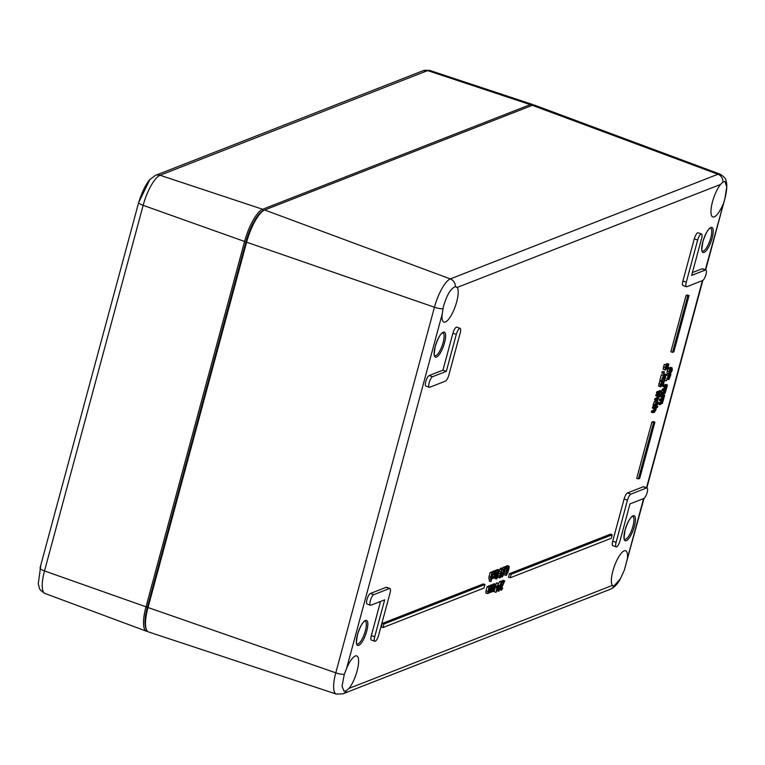 <?xml version="1.0" encoding="UTF-8"?>
<svg xmlns="http://www.w3.org/2000/svg" width="765" height="765" viewBox="0 0 765 765"><rect width="100%" height="100%" fill="white"/><g stroke="black" fill="none" stroke-linecap="round" stroke-linejoin="round"><path stroke-width="1.15" d="M344.298 674.309L346.583 668.467A18.723 5.508 -70.6 0 1 356.72 655.901A18.723 5.508 -70.6 0 1 357.504 669.346A18.723 5.508 -70.6 0 1 348.993 688.414L346.287 690.747L344.011 691.13L342.041 686.243L344.298 674.309A7.487 1.76 -164.9 0 1 335.787 672.837A26.335 7.746 109.4 0 0 336.323 694.085L148.573 631.957A29.94 8.807 -70.6 0 1 146.478 629.738A29.94 8.807 -70.6 0 1 147.961 607.793L246.607 242.199A29.94 8.807 -70.6 0 1 264.049 210.279A29.94 8.807 -70.6 0 1 264.68 209.993L450.327 278.909A7.487 6.942 -111.4 0 1 455.318 286.655L457.183 287.449A18.723 5.508 -70.6 0 1 454.697 307.951A18.723 5.508 -70.6 0 1 443.901 322.122A18.723 5.508 -70.6 0 1 442.17 314.214L443.346 306.947C446.684 295.166 450.681 288.405 455.318 286.655L456.227 286.76M620.3 578.933C617.804 583.819 614.534 587.243 610.47 589.193A7.487 6.942 -111.4 0 0 613.903 586.086L612.373 585.416A18.723 5.508 -70.6 0 1 612.889 570.967A18.723 5.508 -70.6 0 1 625.646 550.733A18.723 5.508 -70.6 0 1 627.396 558.651L624.317 570.212L620.3 578.933L613.903 586.086L613.157 586.038M722.982 204.398A18.723 5.508 -70.6 0 1 712.827 216.954A18.723 5.508 -70.6 0 1 712.483 201.855A18.723 5.508 -70.6 0 1 720.563 184.441L722.935 182.003L724.943 181.515L726.75 186.956L724.924 198.431L705.33 269.806M374.821 641.28A5.623 1.654 109.4 0 0 378.646 635.208L390.035 593.018A5.623 1.654 109.4 0 0 389.93 588.495A5.623 1.654 109.4 0 0 389.49 588.515L373.75 594.673A5.623 1.654 109.4 0 0 370.547 600.056A5.623 1.654 109.4 0 0 370.461 605.249A5.623 1.654 109.4 0 0 370.901 605.22L384.671 599.837L374.716 636.748A5.623 1.654 109.4 0 0 374.821 641.28L371.446 640.095A5.623 1.654 -70.6 0 1 371.341 635.562L380.54 601.453M370.461 605.249L367.085 604.063A5.623 1.654 -70.6 0 1 367.171 598.871A5.623 1.654 -70.6 0 1 370.365 593.487L386.115 587.329A5.623 1.654 -70.6 0 1 386.555 587.3L389.93 588.495M686.387 286.741L683.011 285.555A5.623 1.654 -70.6 0 1 682.906 281.023L694.295 238.843A5.623 1.654 -70.6 0 1 698.12 232.77L701.495 233.956A5.623 1.654 109.4 0 0 697.67 240.028L686.281 282.209A5.623 1.654 109.4 0 0 686.387 286.741A5.623 1.654 109.4 0 0 686.827 286.712L702.576 280.564A5.623 1.654 109.4 0 0 705.77 275.171A5.623 1.654 109.4 0 0 705.856 269.988A5.623 1.654 109.4 0 0 705.416 270.016L691.646 275.4L701.601 238.489A5.623 1.654 109.4 0 0 701.495 233.956M692.402 272.598L702.04 268.831A5.623 1.654 -70.6 0 1 702.48 268.802L705.856 269.988M616.198 546.879L612.822 545.694A5.623 1.654 -70.6 0 1 612.717 541.161L624.097 498.981A5.623 1.654 -70.6 0 1 627.491 492.937L643.231 486.779A5.623 1.654 -70.6 0 1 643.671 486.75L647.047 487.936A5.623 1.654 109.4 0 0 646.607 487.965L630.867 494.123A5.623 1.654 109.4 0 0 627.482 500.167L616.093 542.347A5.623 1.654 109.4 0 0 616.198 546.879A5.623 1.654 109.4 0 0 620.033 540.807L629.987 503.896L643.767 498.512A5.623 1.654 109.4 0 0 646.961 493.129A5.623 1.654 109.4 0 0 647.047 487.936M429.27 387.291L425.895 386.105A5.623 1.654 -70.6 0 1 425.981 380.922A5.623 1.654 -70.6 0 1 429.175 375.539L442.954 370.145L452.909 333.234A5.623 1.654 -70.6 0 1 456.743 327.171L460.119 328.357A5.623 1.654 109.4 0 0 456.284 334.42L446.33 371.331L432.55 376.724A5.623 1.654 109.4 0 0 429.356 382.108A5.623 1.654 109.4 0 0 429.27 387.291A5.623 1.654 109.4 0 0 429.71 387.272L445.45 381.113A5.623 1.654 109.4 0 0 448.845 375.07L460.224 332.88A5.623 1.654 109.4 0 0 460.119 328.357M491.474 572.564L492.096 571.656L493.779 572.249L491.187 578.378L491.847 573.004L490.69 577.279L490.795 579.478L491.79 578.264L490.891 581.591L493.779 572.249M490.891 581.591L489.198 580.998L489.686 579.182M492.268 572.842L490.164 572.411L489.007 576.686L488.902 578.904L490.795 579.478M496.074 570.767L496.686 569.858L498.378 570.451L495.777 576.581L496.447 571.206L495.385 577.68L496.38 576.475L496.6 577.04L498.378 570.451M494.544 571.398L495.175 570.451L496.858 571.044M497.183 570.03L497.709 569.456L499.402 570.049L500.826 568.07L501.582 568.261M504.546 567.525L505.302 566.482L506.985 567.085L506.009 568.969L506.985 567.085M488.443 586.621L489.036 585.789L490.719 586.382L488.194 592.493L488.911 587.09L487.802 593.592L488.864 592.158L489.198 593.047L490.116 591.871L490.336 592.435L492.115 585.837L489.59 591.947L490.719 586.382M489.83 586.076L490.432 585.244L492.115 585.837M487.802 593.592L485.756 592.636L486.052 590.848L487.219 586.497L489.323 586.927M500.865 581.783L503.064 580.3L504.757 580.893L502.739 581.687L502.462 582.701L504.068 582.079L501.104 588.189L501.429 590.226L502.748 588.113L501.735 589.193L501.563 587.95L504.757 580.893M653.186 405.077L654.878 405.67L654.773 406.483L653.081 405.89L653.415 404.016L654.333 401.673L655.529 400.439L656.255 400.917M659.535 391.049L660.052 390.532L661.744 391.125L660.979 392.56L661.744 391.125M661.907 382.586L662.222 380.463L664.374 380.874L662.586 384.872M660.826 386.822L658.608 385.742L659.134 386.229L658.608 385.742L659.736 381.219L661.888 381.63L660.577 384.288L660.291 386.335L660.826 386.822L662.127 384.709L662.452 386.038L663.274 385.015L664.374 380.874M663.532 373.569L661.84 372.976L662.222 371.561L664.536 371.914L663.532 373.569L664.536 371.914M658.569 403.021L660.252 403.614L659.956 404.723L658.263 404.13L658.569 403.021L660.577 402.065L661.027 400.956M659.573 399.282L661.266 399.875L660.96 400.984L659.277 400.391L659.573 399.282L661.591 398.326L662.041 397.217M661.974 397.245L660.281 396.653L660.587 395.543L663.045 394.577L664.728 395.17L662.27 396.136L661.974 397.245L663.81 396.528L663.695 397.924L663.274 398.919L661.266 399.875M665.885 375.883L666.631 374.678L668.314 375.271L666.392 380.874L667.931 376.409L668.935 379.555L670.953 374.41L669.012 378.379M668.075 377.174L668.792 374.028L670.465 374.649M667.243 378.962L666.717 378.761M666.392 380.874L664.699 380.282L665.569 377.069M382.978 627.549L381.286 626.956L382.232 623.437L483.251 583.934L484.934 584.527L383.925 624.03L382.978 627.549L483.987 588.046L484.934 584.527M672.55 352.369L670.857 351.776L686.033 295.529L687.352 295.013L689.035 295.606L687.725 296.122L672.55 352.369L673.86 351.852L689.035 295.606M638.402 478.919L636.71 478.326L651.885 422.079L653.205 421.563L654.888 422.156L653.578 422.672L638.402 478.919L639.712 478.402L654.888 422.156M510.226 577.785L508.534 577.192L509.48 573.673L610.499 534.171L612.182 534.764L511.173 574.266L510.226 577.785L611.235 538.283L612.182 534.764M669.059 374.018L670.293 372.144L670.723 373.167L672.272 370.203L672.119 367.889L671.039 369.457L670.589 368.3L668.84 371.541L669.059 374.018L667.137 373.444L667.147 370.949L667.998 368.73L669.26 367.831M669.824 367.936L670.762 367.41M661.304 392.875L662.987 393.468L662.691 394.577L661.008 393.985L661.304 392.875L663.312 391.919L663.771 390.81M662.308 389.136L664.001 389.729L663.704 390.839L662.012 390.246L662.308 389.136L664.326 388.18L664.775 387.071M664.709 387.1L663.026 386.507L663.322 385.397L665.779 384.432L667.472 385.024L665.005 385.99L664.709 387.1L666.544 386.382L666.439 387.779L666.019 388.773L664.001 389.729M668.151 366.292L666.458 365.699L666.764 363.614L668.916 364.025L667.137 368.013M665.368 369.973L663.15 368.893L663.685 369.38L663.15 368.893L664.278 364.37L666.439 364.781L665.12 367.439L665.368 369.973L666.669 367.86L667.004 369.179L667.816 368.166L668.916 364.025M661.591 380.76L659.899 380.167L661.362 374.745L663.513 375.156L661.591 380.76L663.131 376.294L664.135 379.44L666.152 374.295L664.211 378.264M663.274 377.059L664.001 373.884L666.152 374.295M662.442 378.847L661.916 378.646M658.13 393.602L656.437 393.009L656.733 391.9L659.201 390.934L660.884 391.527L658.426 392.493L658.13 393.602L660.587 392.636L660.884 391.527M654.897 398.708L656.59 399.301L656.284 400.411L654.601 399.818L654.897 398.708L656.906 397.724L657.441 396.318M657.384 396.337L655.701 395.744L655.997 394.635L658.455 393.679L660.147 394.271L657.69 395.228L657.384 396.337L659.229 395.62L659.057 397.217L658.598 398.316L656.59 399.301M651.579 411.015L653.262 411.608L652.966 412.718L651.273 412.125L651.579 411.015L653.587 410.04L654.123 408.634M652.669 406.951L654.362 407.544L654.065 408.653L652.373 408.061L652.669 406.951L654.305 406.311M655.242 405.947L656.026 405.641M498.398 583.284L500.081 581.62M495.471 585.98L496.428 582.901L498.541 583.332L496.906 586.669L496.15 592.12L498.837 587.023L499.172 585.78L497.719 586.344L498.541 583.332M495.739 592.282L494.056 591.689L495.28 587.128M492.23 585.139L492.823 584.307L494.506 584.9L491.981 591.01L492.698 585.607L491.589 592.11L492.65 590.676L492.985 591.565L493.903 590.389L494.123 590.953L495.902 584.355L493.377 590.465L494.506 584.9M493.626 584.594L494.219 583.762L495.902 584.355M490.901 585.416L491.426 584.852L493.109 585.445M504.518 574.831L503.953 574.295M504.852 571.245L505.053 570.365M506.009 566.741L507.004 565.641L507.587 566.09M502.184 568.357L503.59 567.305M500.224 575.328L501.314 575.729L500.31 576.81L500.071 575.806L501.276 574.018L501.639 570.355L502.27 569.667L502.93 570.097L503.265 568.854L502.519 568.663L501.496 569.791L499.583 576.102L499.44 577.613L500.998 576.963L501.333 575.72L500.214 575.328M499.994 577.843L497.757 577.02L498.311 577.25L497.757 577.02L498.761 572.402M499.019 573.215L500.75 573.817M495.663 577.489L496.877 577.91L496.571 579.067L494.879 578.474L495.098 577.671M492.373 571.876L493.234 571.073L493.836 571.598M264.68 209.993L532.297 105.331A29.94 8.807 -70.6 0 1 534.687 105.197L720.047 174.143A26.335 7.746 109.4 0 0 717.943 174.257L450.327 278.909A26.335 7.746 109.4 0 0 434.434 307.234L335.787 672.837L147.339 607.286A28.841 8.482 109.4 0 0 145.905 628.428L146.478 629.738M264.049 210.279L262.778 210.949A28.841 8.482 109.4 0 0 245.986 241.692L147.339 607.286L245.986 241.692A28.841 8.482 -70.6 0 1 263.389 210.671M492.163 578.225L493.062 578.56L494.133 577.336L495.529 572.191L494.477 571.99L493.721 573.712L494.84 572.612M492.507 576.982L493.062 578.56M494.668 572.631L494.716 574.811L493.339 577.585L492.832 577.078M492.784 571.398L494.477 571.99M495.529 572.191L493.234 571.073M495.892 577.221L496.877 577.91M496.571 579.067L497.355 577.728M500.004 576.055L500.855 576.351M499.038 573.31L500.721 573.903M503.265 568.854L500.826 568.07M502.05 569.81L502.901 570.116L502.27 569.667M500.922 572.822L501.544 573.042M503.858 569.839L504.594 568.72L504.833 569.476L502.653 575.921L503.858 569.839M504.594 568.72L504.833 569.476L504.135 569.236M502.653 575.921L502.414 575.203M504.671 571.914C505.512 568.835 505.569 567.448 504.852 567.745L502.576 572.736C501.735 575.796 501.677 577.183 502.385 576.896L504.671 571.914M503.418 567.133L505.11 567.726L503.169 567.152M500.444 576.332L502.385 576.896M506.181 574.458L507.377 571.876L506.277 574.572M508.448 567.114L507.702 570.728L507.386 569.017L508.601 567.104M509.05 568.443L509.27 566.683L508.687 566.234L506.908 569.303L505.828 573.568L506.21 575.423L507.826 572.727L509.05 568.443M504.221 574.859L506.21 575.423M506.899 571.273L505.206 570.68L506.889 571.302M509.27 566.683L507.004 565.641M491.972 589.691L492.775 589.968M492.402 584.47L494.094 585.062M493.358 589.165L494.161 589.452M493.798 583.924L495.49 584.517M492.65 590.676L492.985 591.565M490.585 591.517L491.589 592.11M491.006 585.015L492.698 585.607M497.47 587.29L498.57 586.86L496.542 590.723L497.47 587.29M495.615 585.923L497.298 586.516M496.428 582.901L498.111 583.494M497.986 585.368L499.172 585.78M495.165 587.09L496.657 587.616M495.424 586.143L496.906 586.669M500.358 584.154L501.085 583.035L501.324 583.791L499.143 590.236L500.358 584.154M501.085 583.035L501.324 583.791L500.626 583.552M499.143 590.236L498.914 589.519M501.171 586.22C502.003 583.15 502.07 581.763 501.352 582.06L499.067 587.051C498.235 590.111 498.168 591.498 498.885 591.211L501.171 586.22M499.918 581.448L501.61 582.041L499.66 581.467M496.944 590.637L498.885 591.211M654.065 408.653L655.901 407.936L655.739 409.533L655.28 410.633L653.262 411.608M656.571 405.775L657.785 406.205L654.362 407.544M652.966 412.718L654.563 412.096L656.054 409.667L656.246 407.802L657.489 407.315L657.785 406.205M655.997 394.635L657.69 395.228M656.284 400.411L657.881 399.779L660.147 394.271M656.733 391.9L658.426 392.493M661.362 374.745L663.054 375.338M664.039 378.111L663.513 375.156M663.934 374.726L665.617 375.319M663.982 373.942L665.665 374.534M664.001 373.884L665.684 374.477M662.452 378.838L664.135 379.44M662.662 378.044L663.36 378.283M666.698 364.484L668.381 365.077M666.745 363.681L668.438 364.274M666.764 363.614L668.457 364.207M666.219 368.979L667.004 369.179M664.278 364.37L665.971 364.962M665.99 365.842L666.956 366.186L666.344 368.051L665.349 368.481L666.439 364.781M666.086 365.603L666.956 366.186M667.042 367.927L667.319 366.043M663.312 391.919L665.005 392.512L662.987 393.468M663.704 390.839L665.54 390.102L665.005 392.512M664.326 388.18L666.019 388.773M663.322 385.397L665.005 385.99M662.691 394.577L665.158 393.114L667.472 385.024M671.852 369.055L671.029 372.02L670.609 371.398L671.976 369.046M670.676 371.895L670.609 371.398M669.05 372.727L670.303 369.476L670.733 370.203L669.165 372.842M670.303 369.476L670.733 370.203L669.844 369.887M669.222 371.235L670.178 371.57M669.107 367.688L670.8 368.281L668.906 367.707M670.628 367.286L672.119 367.889L670.427 367.296M669.92 372.957L670.723 373.167M509.48 573.673L511.173 574.266M651.885 422.079L653.578 422.672M686.033 295.529L687.725 296.122M382.232 623.437L383.925 624.03M666.162 374.86L667.855 375.452M668.84 378.226L668.314 375.271M668.734 374.84L670.417 375.433M668.945 374.047L670.484 374.592M669.337 373.836L670.953 374.41M667.252 378.952L668.935 379.555M667.462 378.149L668.161 378.398M660.577 402.065L662.27 402.658L660.252 403.614M660.96 400.984L662.796 400.248L662.27 402.658M661.591 398.326L663.274 398.919M660.587 395.543L662.27 396.136M659.956 404.723L662.423 403.26L664.728 395.17M662.222 371.561L663.915 372.153M662.146 381.333L663.838 381.926M662.203 380.53L663.886 381.123M662.222 380.463L663.905 381.056M661.668 385.828L662.452 386.038M659.736 381.219L661.429 381.811M661.438 382.691L662.404 383.036L661.792 384.9L660.797 385.33L661.888 381.63M661.534 382.462L662.404 383.036M662.5 384.776L662.767 382.892M659.621 390.705L661.314 391.298M655.28 405.374L656.963 405.622L657.938 401.51L657.212 401.032L656.016 402.266L654.878 405.67M657.938 401.51L655.529 400.439M655.289 405.307L656.494 405.804M655.481 404.417L656.906 404.915L656.513 405.737M654.773 406.483L656.906 402.18L656.906 404.915M501.448 588.448L502.27 588.734M501.62 587.74L502.72 588.122M501.63 587.721L502.748 588.113M499.43 589.662L501.429 590.226M501.18 586.172L501.744 586.363M501.62 584.355L502.586 584.69M501.84 582.49L502.462 582.701M501.046 581.094L502.739 581.687M488.185 591.163L488.988 591.45M488.615 585.952L490.308 586.545M489.571 590.647L490.375 590.934M490.011 585.407L491.704 586M488.864 592.158L489.198 593.047M487.219 586.497L488.911 587.09M506.908 569.303L506.009 568.969M504.776 566.693L506.459 567.286M497.623 576.638L499.402 570.049L497.623 576.638M496.705 576.628L497.202 576.8M497.298 569.619L498.981 570.212M495.739 575.223L496.628 575.538M496.275 570.021L497.958 570.614M493.492 577.106L495.385 577.68M494.754 570.614L496.447 571.206M491.14 577.02L492.038 577.336M491.675 571.818L493.368 572.411M490.164 572.411L491.847 573.004M442.954 370.145L446.33 371.331M533.549 105.044A29.94 8.807 109.4 0 0 532.564 104.461A29.94 8.807 109.4 0 0 530.269 104.623L262.653 209.275A29.94 8.807 109.4 0 0 244.58 241.482L145.933 607.085A29.94 8.807 109.4 0 0 146.459 631.221A29.94 8.807 109.4 0 0 147.588 631.374M146.211 629.031A28.841 8.482 -70.6 0 1 147.339 607.286L44.513 570.939L143.151 205.336A7.487 1.76 -164.9 0 1 138.656 202.572L149.93 179.431C145.799 184.183 142.041 191.881 138.656 202.553L41.109 563.948M137.604 206.349L138.656 202.553M38.26 583.685L40.899 564.733M357.427 634.711A13.301 3.911 109.4 0 0 361.501 642.791A13.301 3.911 109.4 0 0 367.334 621.17A13.301 3.911 109.4 0 0 357.427 634.711M365.106 621.046A12.173 3.576 -70.6 0 1 364.446 633.716A12.173 3.576 -70.6 0 1 357.035 644.025L356.825 643.748C356.136 644.905 356.366 641.873 357.494 634.644C361.893 621.218 364.781 621.314 364.762 621.132L365.106 621.046M346.583 668.467L442.17 314.214M612.373 585.416L348.993 688.414M702.413 280.621L646.53 487.754M643.604 498.579L627.396 558.651M457.183 287.449L720.563 184.441M702.825 241.797A13.301 3.911 109.4 0 0 706.889 249.878A13.301 3.911 109.4 0 0 712.722 228.247A13.301 3.911 109.4 0 0 702.825 241.797M625.043 530.059A13.301 3.911 109.4 0 0 629.117 538.13A13.301 3.911 109.4 0 0 634.95 516.509A13.301 3.911 109.4 0 0 625.043 530.059M435.209 346.449A13.301 3.911 109.4 0 0 439.273 354.53A13.301 3.911 109.4 0 0 445.106 332.909A13.301 3.911 109.4 0 0 435.209 346.449M710.503 228.123A12.173 3.576 -70.6 0 1 709.844 240.803A12.173 3.576 -70.6 0 1 702.433 251.102L702.222 250.824C701.534 251.981 701.763 248.95 702.892 241.73C707.29 228.305 710.178 228.4 710.159 228.219L710.503 228.123M442.887 332.785A12.173 3.576 -70.6 0 1 442.227 345.455A12.173 3.576 -70.6 0 1 434.816 355.763L434.606 355.486C433.918 356.643 434.147 353.612 435.275 346.382C439.674 332.957 442.562 333.052 442.543 332.871L442.887 332.785M632.722 516.385A12.173 3.576 -70.6 0 1 632.062 529.064A12.173 3.576 -70.6 0 1 624.651 539.363L624.441 539.086C623.762 540.243 623.982 537.212 625.11 529.992C629.509 516.566 632.397 516.662 632.378 516.48L632.722 516.385M263.37 210.633L262.653 209.275L160.038 175.262A27.97 8.224 -70.6 0 0 143.151 205.336L246.607 242.199L434.434 307.234A7.487 1.76 -164.9 0 0 442.945 308.706M532.297 105.331L717.943 174.257A7.487 6.942 -111.4 0 1 722.935 182.003M493.234 574.295L494.716 574.811M497.919 575.519L499.583 576.102M499.057 571.321L500.673 571.885M499.803 569.198L501.496 569.791M503.246 571.742L504.221 572.086M502.538 574.505L503.389 574.811M500.998 572.182L502.576 572.736M506.468 572.727L507.348 573.033M507.597 568.357L508.582 568.701M504.345 573.052L505.828 573.568M492.125 589.127L492.918 589.413M499.746 586.057L500.721 586.401M499.029 588.821L499.88 589.117M652.975 410.47L654.668 411.063M653.587 410.04L655.28 410.633M654.046 408.94L655.739 409.533M656.303 398.154L657.996 398.747M656.906 397.724L658.598 398.316M657.374 396.624L659.057 397.217M663.781 377.241L664.967 377.652M663.695 375.931L665.387 376.533M663.437 366.846L665.12 367.439M665.407 367.726L666.344 368.051M665.808 366.32L666.822 366.684M667.051 367.152L667.759 367.401M662.729 392.311L664.412 392.904M663.743 390.925L665.426 391.517M663.733 388.572L665.426 389.165M664.747 387.186L666.439 387.779M671.163 370.05L671.947 370.327M667.998 368.73L669.691 369.323M667.147 370.949L668.84 371.541M668.581 377.355L669.767 377.767M668.495 376.045L670.188 376.638M659.985 402.466L661.677 403.059M660.998 401.07L662.691 401.663M660.998 398.728L662.691 399.32M662.012 397.331L663.695 397.924M658.885 383.695L660.577 384.288M660.855 384.575L661.792 384.9M661.256 383.179L662.27 383.533M662.5 384.001L663.217 384.25M661.916 382.548L663.599 383.141M654.333 401.673L656.016 402.266M655.93 403.232L657.317 403.729M653.415 404.016L655.108 404.609M488.338 590.609L489.131 590.896M486.052 590.848L487.735 591.441M489.007 576.686L490.69 577.279M429.175 375.539L432.55 376.724M452.909 333.234L456.284 334.42M612.717 541.161L616.093 542.347M624.097 498.981L627.482 500.167M627.491 492.937L630.867 494.123M643.231 486.779L646.607 487.965M694.295 238.843L697.67 240.028M702.04 268.831L705.416 270.016M682.906 281.023L686.281 282.209M371.341 635.562L374.716 636.748M370.365 593.487L373.75 594.673M386.115 587.329L389.49 588.515M346.287 690.747A7.487 6.942 68.6 0 1 342.854 693.845L610.47 589.193M423.141 70.696L429.796 70.457A27.97 8.224 -70.6 0 0 427.654 70.6A7.487 6.942 -111.4 0 0 423.141 70.696L155.524 175.357A7.487 6.942 68.6 0 1 160.038 175.262L427.654 70.6L530.269 104.623L530.929 105.866M40.889 564.742L40.01 568.175A7.487 1.76 15.1 0 0 44.513 570.939A27.97 8.224 -70.6 0 0 44.992 593.477L146.459 631.221M492.134 578.359L492.765 578.579M493.549 571.044L495.242 571.637M497.967 577.288L499.66 577.881M501.285 568.041L502.978 568.634M507.31 565.622L508.993 566.215M492.249 591.383L492.803 591.575M489.705 591.536L491.398 592.129M662.146 378.876L663.829 379.469M663.427 369.399L665.12 369.992M666.946 378.981L668.629 379.583M658.885 386.249L660.568 386.841M655.93 400.401L657.623 400.994M488.462 592.865L489.017 593.057M485.918 593.009L487.611 593.602M336.323 694.085L342.854 693.845M705.665 269.921L724.99 198.298C727.84 186.708 726.54 182.29 726.186 181.334C726.09 178.953 724.044 176.562 720.047 174.143M702.834 280.42L646.855 487.869M644.025 498.378L624.317 570.212M429.796 70.457L532.564 104.461M149.911 179.45L155.524 175.357M38.25 583.647C39.847 589.136 38.346 589.165 44.992 593.477"/></g></svg>
